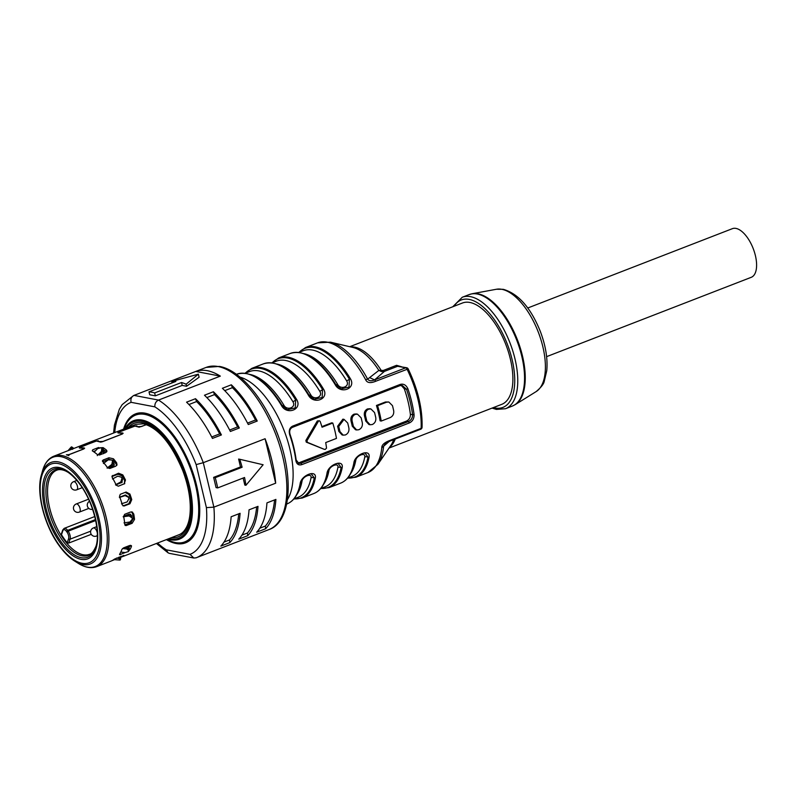 <?xml version="1.0" encoding="UTF-8"?>
<svg xmlns="http://www.w3.org/2000/svg" width="796" height="796" viewBox="0 0 796 796"><rect width="100%" height="100%" fill="white"/><g stroke="black" fill="none" stroke-linecap="round" stroke-linejoin="round"><path stroke-width="1.19" d="M131.479 511.868L132.594 513.659A57.063 26.706 68.8 0 1 133.31 518.604L130.912 522.544L132.126 523.31L134.534 519.38A59.232 27.721 -111.2 0 0 133.758 514.027L132.086 511.957M124.873 524.882L130.912 522.544M112.037 476.127L118.544 473.212L117.917 474.247L111.957 476.555M117.917 474.247L122.166 475.928A57.063 26.706 68.8 0 1 124.634 480.625L124.335 483.868M95.61 450.685L93.391 451.541M102.535 449.223L103.291 449.561A57.063 26.706 68.8 0 1 106.356 451.81L106.584 452.029M125.141 492.396L128.962 494.415A57.063 26.706 68.8 0 1 130.653 499.54L128.862 503.669L129.957 503.749L131.748 499.609A59.232 27.721 -111.2 0 0 129.917 494.057L126.096 492.037L120.276 494.296L119.509 496.336A59.232 27.721 68.8 0 1 122.355 504.972L124.136 505.997L129.957 503.749M123.062 505.918L128.862 503.669M109.838 468.476L115.659 466.217L117.002 464.934L116.624 462.794A59.232 27.721 -111.2 0 0 113.43 458.785L108.933 457.78L108.704 459.352L102.764 461.66M108.704 459.352L113.201 460.367A57.063 26.706 68.8 0 1 116.146 464.068L116.654 465.521M130.066 545.399A57.063 26.706 68.8 0 1 128.902 547.767L128.435 548.354M146.504 424.646L139.151 427.193L135.002 426.079L119.102 432.039C117.539 432.696 117.46 433.014 118.863 433.004C117.46 433.014 117.539 432.696 119.102 432.039M124.793 483.59L118.355 486.197L116.316 485.252A59.232 27.721 68.8 0 0 112.166 477.341L112.724 475.471L112.127 475.958M124.176 483.938L125.469 479.988A59.232 27.721 -111.2 0 0 122.793 474.894L118.544 473.212M92.276 450.825L92.744 449.78L92.316 450.854A59.232 27.721 68.8 0 1 97.49 454.645L99.749 454.924L105.569 452.675L106.982 451.153L106.415 450.058A59.232 27.721 -111.2 0 0 103.092 447.621L98.604 447.899M98.565 447.521L92.744 449.78L92.316 450.854M102.435 461.133L103.112 460.028L102.674 461.561A59.232 27.721 68.8 0 1 107.639 467.789L109.838 468.466M102.405 460.794L102.674 461.561M103.112 460.028L108.933 457.78M59.252 545.658A54.436 25.472 -111.2 0 0 74.754 561.14A54.436 25.472 -111.2 0 0 101.251 543.787A54.436 25.472 -111.2 0 0 82.018 480.754A54.436 25.472 -111.2 0 0 41.362 475.023L42.556 470.774A58.596 27.422 68.8 0 1 86.316 476.943A58.596 27.422 68.8 0 1 107.022 544.792A58.596 27.422 68.8 0 1 78.496 563.478C85.182 567.598 91.261 568.652 96.744 566.623A59.232 27.721 -111.2 0 0 107.191 522.116A59.232 27.721 -111.2 0 0 87.719 476.078A59.232 27.721 -111.2 0 0 53.919 456.158L67.282 450.974A59.232 27.721 68.8 0 1 67.61 450.854L76.754 447.312A59.232 27.721 -111.2 0 0 76.167 447.581M132.663 512.236L130.514 512.037L124.693 514.296L123.639 516.335A59.232 27.721 68.8 0 1 124.833 524.654L125.32 525.519M80.595 446.974C79.023 447.621 78.943 447.939 80.346 447.929C78.943 447.939 79.023 447.621 80.595 446.974L96.485 441.014L100.644 442.128L102.425 441.73L122.186 434.069L122.315 432.954L118.873 433.064M123.161 433.273L122.315 432.954L122.504 433.929L122.385 433.392L121.191 434.457M68.536 455.521L69.461 454.516L83.679 449.004L83.799 447.879L80.366 447.999M84.645 448.208L83.799 447.879L83.988 448.864L83.879 448.317L82.684 449.382M69.361 454.556L66.386 454.815A59.232 27.721 68.8 0 1 68.844 455.64M69.342 454.476L82.665 449.312M79.61 447.442L79.391 448.058L83.879 448.317M103.221 441.422L99.162 441.611L98.236 440.755L95.072 441.312L79.341 447.75M103.211 441.342L121.181 434.377M117.858 432.825L122.385 433.392M118.126 432.507L133.599 426.447M141.738 426.487L137.678 426.676L136.753 425.82L133.579 426.377M141.718 426.417L146.812 424.437M96.744 566.623L111.002 561.09A59.232 27.721 68.8 0 0 114.445 559.12L123.937 555.449M120.345 557.469L121.241 557.11A59.232 27.721 -111.2 0 0 123.659 555.767L123.499 555.429M114.375 559.727L112.027 560.643M120.315 554.344L119.629 554.185A59.232 27.721 68.8 0 0 121.947 549.349L123.629 547.847L129.45 545.588L131.439 546.474L131.42 545.638M128.892 550.693L129.947 549.588A59.232 27.721 -111.2 0 0 131.439 546.474L130.604 545.33M120.803 552.046L125.201 552.573L120.485 554.404L119.718 554.036M119.629 554.185L120.485 554.414M125.101 525.33L126.315 525.579L124.833 524.654M126.196 525.569L132.126 523.31M112.067 465.153A48.914 22.885 68.8 0 1 112.933 466.167M126.554 515.728A52.168 24.417 -111.2 0 0 126.464 515.161M119.559 554.673L120.713 554.513M119.092 557.041L120.494 558.245M119.151 557.061L119.062 558.593L116.455 558.066M119.062 558.593L120.405 559.787L120.733 557.946M113.778 559.608L119.888 560.076A61.59 28.815 -111.2 0 0 120.405 559.787M115.519 484.774L120.833 481.938L121.987 478.306A61.59 28.815 -111.2 0 0 121.42 477.222L117.798 476.167L112.475 478.983M120.833 481.938L122.146 478.515A60.178 28.159 68.8 0 0 121.649 477.57L121.649 477.58M122.156 482.296L116.097 484.794M120.992 482.147L115.669 484.993M125.042 495.092L126.464 495.44M119.798 497.122L125.43 494.953M125.221 495.022L128.325 496.724M121.46 503.788L127.191 501.918L128.922 498.525A61.59 28.815 -111.2 0 0 128.534 497.341L125.111 495.61L119.38 497.47M129.051 499.122L128.902 498.276L129.051 499.122M122.733 503.38L121.967 503.669M119.41 497.381L125.141 495.52L128.564 497.251A60.178 28.159 68.8 0 1 128.902 498.276M129.907 514.057L130.733 515.49A55.163 25.81 68.8 0 1 130.753 515.669M123.629 516.266L128.972 514.196L130.375 514.166L131.619 515.828L130.733 515.49M124.017 522.882L129.977 521.997L132.315 519.161A61.59 28.815 -111.2 0 0 132.156 518.017L129.111 515.917L123.141 516.793M124.096 516.087L129.012 515.37L132.156 518.017M131.728 516.574A56.795 26.576 -111.2 0 0 131.619 515.828M121.509 482.694L122.544 479.441A56.795 26.576 -111.2 0 0 122.355 479.073M122.226 480.794L121.838 482.535M107.928 468.108L113.141 466.088L114.286 464.954L113.927 463.302A56.795 26.576 -111.2 0 0 113.35 462.575M113.191 463.769A55.163 25.81 68.8 0 1 113.251 463.859A55.163 25.81 68.8 0 1 113.609 464.307L114.047 465.431M107.062 468.068L111.848 464.406L112.515 460.884A61.59 28.815 -111.2 0 0 111.828 460.028L108.226 459.859L103.43 463.501M111.848 464.406L112.246 465.013L113.022 461.65L112.515 460.884M112.246 465.013L108.475 467.899M102.963 450.805L103.39 452.417L102.366 451.999M103.43 453.69L104.137 451.611A56.795 26.576 -111.2 0 0 103.281 450.984M104.614 452.436L104.137 451.611L104.316 453.123M103.39 452.417A55.163 25.81 68.8 0 1 103.759 452.685A55.163 25.81 68.8 0 1 104.127 452.954M97.261 455.611L101.45 451.372L101.779 448.297A61.59 28.815 -111.2 0 0 101.062 447.77L97.679 448.596L94.207 452.098M101.45 451.372L102.127 452.277L102.724 449.481L101.779 448.297M102.127 452.277L99.401 455.023M70.267 449.869L71.61 446.874A61.59 28.815 -111.2 0 0 71.093 447.163L67.998 450.715M73.152 447.879L71.61 446.874M72.555 449.352L72.794 447.929M126.305 546.812L125.191 547.519M127.459 547.847L128.176 546.991A56.795 26.576 -111.2 0 0 128.554 546.195L128.415 545.996M124.644 547.459L126.833 547.718L128.763 549.529M126.833 547.718L126.892 549.041L122.574 548.514M126.892 549.041L128.833 550.852L128.852 549.111M125.201 552.573L128.514 551.529A61.59 28.815 -111.2 0 0 128.833 550.852M292.679 426.109L400.149 384.438C403.502 383.513 406.079 384.956 407.89 388.766A69.56 32.546 -111.2 0 1 414.089 414.786C414.119 418.716 412.527 421.432 409.323 422.945L301.843 464.615C298.679 465.57 296.679 464.237 295.863 460.615A69.56 32.546 68.8 0 0 289.664 434.606C288.64 430.487 289.644 427.651 292.679 426.109L292.45 427.333L399.93 385.662L402.288 385.473L406.487 389.214L407.89 388.766M299.097 352.359A69.023 32.298 68.8 0 1 349.404 379.155L350.34 378.598C356.548 388.617 340.429 394.866 335.106 384.498L335.733 384.458A69.023 32.298 -111.2 0 0 333.952 381.602A69.023 32.298 -111.2 0 0 301.296 353.026M272.222 362.777A69.023 32.298 -111.2 0 1 322.539 389.572L323.465 389.005C329.673 399.035 313.554 405.283 308.241 394.915L314.241 399.254L309.017 395.124L314.241 399.254L322.151 397.532L322.539 389.572A3.264 1.015 -31.1 0 1 319.753 391.264A67.391 31.532 -111.2 0 0 276.401 361.155L272.003 362.857M245.357 373.195A69.023 32.298 68.8 0 1 295.674 399.99L296.6 399.423C302.808 409.452 286.689 415.701 281.376 405.333L281.993 405.293A69.023 32.298 -111.2 0 0 280.212 402.438A69.023 32.298 -111.2 0 0 247.556 373.861M293.863 498.943L298.261 497.231A67.391 31.532 -111.2 0 0 311.027 477.839A3.264 2.308 -169.2 0 1 314.251 477.978A1.085 0.766 10.8 0 0 315.325 478.028C316.997 468.993 300.878 475.242 300.102 483.938A1.085 0.766 10.8 0 0 300.57 483.441L300.57 483.441A1.085 0.766 10.8 0 0 300.58 483.281M320.728 488.525L325.126 486.814A67.391 31.532 -111.2 0 0 337.892 467.421A3.264 2.308 -169.2 0 1 341.116 467.57A1.085 0.766 10.8 0 0 342.19 467.62C343.862 458.576 327.743 464.824 326.967 473.52A1.085 0.766 10.8 0 0 327.435 473.023L327.435 473.023A1.085 0.766 10.8 0 0 327.445 472.864M347.593 478.107L351.991 476.396A67.391 31.532 -111.2 0 0 364.767 457.004A3.264 2.308 -169.2 0 1 367.991 457.153A1.085 0.766 10.8 0 0 369.065 457.202C370.727 448.158 354.608 454.407 353.832 463.103A1.085 0.766 10.8 0 0 354.31 462.605L354.31 462.605A1.085 0.766 10.8 0 0 354.31 462.446M393.652 439.73A55.073 25.77 -111.2 0 1 390.926 445.272L377.861 464.386A68.834 32.208 -111.2 0 0 383.622 446.248A5.433 3.542 5.8 0 1 381.801 447.531C381.811 444.825 384.538 442.447 389.98 440.417L385.513 443.501L383.622 446.248L389.105 441.491M365.643 379.712C367.075 382.946 370.488 383.443 375.871 381.204L374.598 379.891C371.364 381.264 369.046 381.015 367.643 379.135A5.433 1.234 151.7 0 0 365.643 379.712A69.56 32.546 68.8 0 0 327.136 342.151A69.56 32.546 68.8 0 0 317.604 342.847L330.479 342.171A68.834 32.208 -111.2 0 1 367.643 379.135L378.856 370.419L383.354 370.439L396.567 365.314L401.552 366.757M289.664 434.606L290.052 434.357A68.476 32.039 68.8 0 1 296.152 459.959L295.863 460.615M306.987 440.705L305.863 440.486L306.251 442.128L307.385 442.337L306.987 440.705L318.45 421.193L319.375 420.736L320.181 421.482A66.526 31.134 68.8 0 1 322.052 427.213L332.798 423.044L331.663 422.825L321.873 426.626M305.863 440.486L317.296 420.975L318.45 421.193M319.375 420.736L317.296 420.975M332.798 423.044A66.526 31.134 68.8 0 1 336.459 438.407L325.713 442.576A66.526 31.134 68.8 0 1 326.529 448.108L325.186 449.471L324.29 449.292M324.032 449.243L306.251 442.128M343.215 435.163L342.081 434.944L338.817 431.382A64.357 30.109 68.8 0 0 337.603 426.258L342.897 419.144L344.041 419.363L338.728 426.477A66.526 31.134 -111.2 0 1 339.952 431.601L343.215 435.163L345.414 434.944C348.111 433.591 349.275 431.323 348.907 428.129A66.526 31.134 68.8 0 0 347.693 423.004L344.041 419.363M356.658 429.959L355.514 429.74L352.26 426.178A64.357 30.109 68.8 0 0 351.036 421.054C350.449 417.81 351.454 415.512 354.051 414.149L356.329 413.94L357.474 414.159L355.195 414.368C352.598 415.731 351.583 418.029 352.17 421.273A66.526 31.134 -111.2 0 1 353.384 426.387L356.658 429.959L358.857 429.731C361.543 428.387 362.707 426.119 362.339 422.915A66.526 31.134 68.8 0 0 361.125 417.8L357.474 414.159M370.09 424.746L368.946 424.527L365.692 420.965A64.357 30.109 68.8 0 0 364.469 415.84C363.881 412.607 364.886 410.298 367.483 408.945L369.772 408.736L370.906 408.945L368.628 409.154C366.031 410.517 365.016 412.816 365.603 416.059A66.526 31.134 -111.2 0 1 366.817 421.184L370.09 424.746L372.289 424.527C374.976 423.183 376.14 420.905 375.782 417.711A66.526 31.134 68.8 0 0 374.558 412.587L370.906 408.945M376.448 405.472A64.357 30.109 68.8 0 1 380.1 420.835L381.244 421.054A66.526 31.134 -111.2 0 0 377.583 405.681L376.448 405.472L385.403 402L386.538 402.209L377.583 405.681M386.538 402.209L388.816 402L385.403 402M296.152 459.959L298.868 463.421L300.988 463.182L297.893 463.053M298.918 462.784L406.398 421.114L408.467 421.512L300.988 463.182L301.843 464.615M401.224 385.393L404.298 388.796A64.357 30.109 68.8 0 1 410.398 414.398C410.418 417.601 409.084 419.84 406.398 421.114M324.151 449.282L307.385 442.337M388.816 402L392.468 405.642A66.526 31.134 68.8 0 1 393.692 410.766C394.05 413.96 392.886 416.238 390.199 417.582L381.244 421.054M409.323 422.945L408.467 421.512C411.154 420.268 412.527 418.029 412.587 414.825A68.476 32.039 -111.2 0 0 406.487 389.214L404.298 388.796M414.089 414.786L410.398 414.398M292.45 427.333C289.943 428.616 289.137 430.954 290.052 434.357M346.618 380.846A3.264 1.015 -31.1 0 0 349.404 379.155L349.016 387.115L341.106 388.836L335.733 384.458A3.264 1.015 -31.1 0 0 337.603 384.349C340.688 390.309 350.31 386.577 346.618 380.846A67.391 31.532 -111.2 0 0 303.276 350.738L298.878 352.439M277.108 364.08A67.391 31.532 68.8 0 1 310.729 394.766C313.823 400.726 323.445 396.995 319.753 391.264M292.888 401.681A3.264 1.015 -31.1 0 0 295.674 399.99L295.286 407.95L287.376 409.671L281.993 405.293A3.264 1.015 -31.1 0 0 283.864 405.184C286.958 411.144 296.58 407.413 292.888 401.681A67.391 31.532 -111.2 0 0 249.536 371.573L245.138 373.274M294.082 498.853A69.023 32.298 68.8 0 0 314.251 477.978L311.445 474.008C307.037 472.963 300.142 481.063 300.57 483.441C298.391 494.326 293.843 501.162 286.918 503.958L286.699 504.047M311.027 477.839C312.122 472.675 302.5 476.406 302.002 481.331A67.391 31.532 68.8 0 1 296.809 494.605M320.947 488.436A69.023 32.298 68.8 0 0 341.116 467.57L338.31 463.59C333.902 462.546 327.007 470.645 327.435 473.023C325.256 483.908 320.708 490.744 313.793 493.54L302.142 498.057A69.56 32.546 -111.2 0 0 315.325 478.028M337.892 467.421C338.996 462.257 329.375 465.988 328.877 470.914A67.391 31.532 68.8 0 1 323.673 484.187M347.812 478.018A69.023 32.298 68.8 0 0 367.991 457.153L365.185 453.173C360.777 452.128 353.872 460.227 354.31 462.605C352.13 473.491 347.583 480.326 340.658 483.122L329.017 487.64A69.56 32.546 -111.2 0 0 342.19 467.62M364.767 457.004C365.861 451.839 356.24 455.571 355.742 460.496A67.391 31.532 68.8 0 1 350.538 473.769M389.234 441.352L420.686 429.253A2.169 1.015 68.8 0 0 421.124 428.348A2.169 1.313 2.5 0 0 422.069 427.323C422.547 408.766 417.92 389.294 408.179 368.906A2.169 2.169 0 0 0 406.637 367.732A2.169 1.841 100.8 0 0 405.741 367.812A2.169 1.015 68.8 0 1 407.025 369.135A69.56 32.546 68.8 0 1 421.124 428.348L389.98 440.417M406.637 367.732L397.642 366.269L405.741 367.812L374.598 379.891L384.428 371.394L381.553 371.583L378.856 370.419A55.073 25.77 -111.2 0 0 353.016 347.484L330.479 342.171M349.733 346.708L462.456 303.007A54.347 25.432 68.8 0 1 469.899 302.47A54.347 25.432 68.8 0 1 508.355 351.762A54.347 25.432 68.8 0 1 501.739 404.348L389.025 448.058M350.578 346.907A54.347 25.432 -111.2 0 1 354.668 347.146A54.347 25.432 -111.2 0 1 381.433 370.757L381.553 371.583M527.748 308.002L732.4 228.661A26.089 12.209 68.8 0 1 755.394 255.576A26.089 12.209 68.8 0 1 751.255 277.306L546.613 356.648M61.819 533.479L61.471 534.713A45.103 21.104 -111.2 0 0 67.192 542.723L68.695 543.081L70.068 539.161L90.674 531.171M91.261 534.335L68.695 543.081M157.548 543.041A81.52 38.148 -111.2 0 0 166.264 549.817L168.145 552.872L169.369 553.359L193.826 558.026L196.105 557.817A86.953 40.686 -111.2 0 0 196.483 557.678A86.953 40.686 -111.2 0 0 213.875 507.151L203.288 462.685L265.088 438.725L275.675 483.192A86.953 40.686 -111.2 0 0 265.088 438.725M154.872 406.855L131.121 402.328C130.415 399.045 131.37 396.736 133.987 395.393L195.786 371.434L220.323 376.12L158.523 400.08C155.867 401.413 154.653 403.671 154.872 406.855A81.52 38.148 -111.2 0 1 196.154 464.605L206.403 507.619L213.875 507.151L275.675 483.192M182.224 385.423L155.349 395.841L149.698 394.766L149.001 391.851A86.953 40.686 -111.2 0 1 151.797 392.229A86.953 40.686 -111.2 0 1 154.663 392.925L181.528 382.518L182.224 385.423L186.572 386.259L199.1 377.244L198.363 374.17L171.727 381.483A86.953 40.686 -111.2 0 1 175.876 381.433L149.001 391.851M265.615 528.743A86.953 40.686 -111.2 0 0 275.904 499.41L266.949 502.883A86.953 40.686 68.8 0 1 256.66 532.216L265.615 528.743L265.376 526.047L259.824 528.206M247.705 535.688A86.953 40.686 -111.2 0 0 257.994 506.355L249.039 509.828A86.953 40.686 68.8 0 1 238.75 539.161L247.705 535.688L247.466 532.992L241.904 535.151M213.418 391.751L204.463 395.224A86.953 40.686 68.8 0 1 230.372 431.462L239.327 427.989A86.953 40.686 -111.2 0 0 213.418 391.751L214.502 394.607A84.784 39.671 68.8 0 1 237.606 426.935L239.327 427.989M195.508 398.697L186.553 402.169A86.953 40.686 68.8 0 1 212.452 438.407L221.407 434.934A86.953 40.686 -111.2 0 0 195.508 398.697L196.592 401.552A84.784 39.671 68.8 0 1 219.696 433.88L221.407 434.934M229.795 542.633A86.953 40.686 -111.2 0 0 240.084 513.301L231.129 516.773A86.953 40.686 68.8 0 1 220.84 546.106L229.795 542.633L229.556 539.937L223.994 542.086M231.328 384.806L222.373 388.279A86.953 40.686 68.8 0 1 248.282 424.517L257.237 421.044A86.953 40.686 -111.2 0 0 231.328 384.806L232.412 387.662A84.784 39.671 68.8 0 1 255.526 419.99L257.237 421.044M220.323 376.12A86.953 40.686 -111.2 0 0 207.318 370.697A86.953 40.686 -111.2 0 0 195.786 371.434M232.412 387.662L224.751 390.637M247.546 423.084L255.526 419.99M238.73 513.828A84.784 39.671 68.8 0 1 229.556 539.937M196.592 401.552L188.931 404.527M211.716 436.974L219.696 433.88M229.626 430.029L237.606 426.935M214.502 394.607L206.841 397.582M256.64 506.883A84.784 39.671 68.8 0 1 247.466 532.992M274.55 499.938A84.784 39.671 68.8 0 1 265.376 526.047M186.572 386.259L186.095 384.219L198.363 374.17M186.095 384.219A86.953 40.686 -111.2 0 0 181.528 382.518M172.065 382.906L171.727 381.483M155.349 395.841L154.663 392.925M113.589 433.024L114.435 425.114L119.33 409.273L122.186 404.607L133.619 395.532A86.953 40.686 -111.2 0 1 133.987 395.393L158.523 400.08A86.953 40.686 -111.2 0 1 203.288 462.685L196.154 464.605M213.636 477.361L240.501 466.944L238.621 459.063L239.745 459.272A86.953 40.686 -111.2 0 1 242.113 467.252L215.238 477.67L213.636 477.361L216.074 487.61L217.686 487.918L244.551 477.5A86.953 40.686 -111.2 0 1 245.944 485.291L263.118 464.755L239.745 459.272M245.944 485.291L244.82 485.082L243.148 478.048M217.686 487.918A86.953 40.686 -111.2 0 0 215.238 477.67M242.113 467.252L240.501 466.944M166.264 549.817L190.015 554.354L193.826 558.026M128.574 427.213A60.864 28.477 68.8 0 1 142.424 422.716A60.864 28.477 68.8 0 1 187.388 484.615A60.864 28.477 68.8 0 1 171.399 537.678M59.053 544.952A52.904 24.756 -111.2 0 0 97.968 552.374A52.904 24.756 -111.2 0 0 81.172 481.879A52.904 24.756 -111.2 0 0 42.248 474.446A52.904 24.756 -111.2 0 0 59.053 544.952M120.952 556.324L121.241 557.11M128.902 547.767L129.947 549.588M113.43 458.785L113.201 460.367M116.146 464.068L116.624 462.794M129.917 494.057L128.962 494.415M130.653 499.54L131.748 499.609M103.092 447.621L103.291 449.561M106.356 451.81L106.415 450.058M122.793 474.894L122.166 475.928M124.634 480.625L125.469 479.988M133.758 514.027L132.594 513.659M133.31 518.604L134.534 519.38M129.012 515.37L129.111 515.917M113.609 464.307L113.927 463.302M71.371 448.297L72.267 449.093M127.738 546.255L128.176 546.991M280.152 441.501A64.128 30.009 -111.2 0 0 273.734 424.945M287.475 499.56A69.56 32.546 -111.2 0 0 284.063 430.457A69.56 32.546 -111.2 0 0 240.004 377.125M350.34 378.598A69.56 32.546 -111.2 0 0 315.116 346.807A69.56 32.546 -111.2 0 0 305.594 347.504L298.739 352.429M333.952 381.602C318.529 358.817 304.002 349.424 290.361 353.414A69.56 32.546 68.8 0 1 299.893 352.718A69.56 32.546 68.8 0 1 335.106 384.498M323.465 389.005A69.56 32.546 -111.2 0 0 288.251 357.225A69.56 32.546 -111.2 0 0 278.719 357.921L271.874 362.847M274.421 363.444A69.023 32.298 68.8 0 1 307.087 392.02C291.664 369.235 277.137 359.842 263.496 363.822A69.56 32.546 68.8 0 1 273.028 363.135A69.56 32.546 68.8 0 1 308.241 394.915M296.6 399.423A69.56 32.546 -111.2 0 0 261.387 367.643A69.56 32.546 -111.2 0 0 251.854 368.339L244.999 373.254M280.212 402.438C264.799 379.652 250.262 370.259 236.631 374.239A69.56 32.546 68.8 0 1 246.153 373.553A69.56 32.546 68.8 0 1 281.376 405.333M300.102 483.938A69.56 32.546 68.8 0 1 286.918 503.958M326.967 473.52A69.56 32.546 68.8 0 1 313.793 493.54M353.832 463.103A69.56 32.546 68.8 0 1 340.658 483.122M381.801 447.531A69.56 32.546 68.8 0 1 367.891 472.565L355.882 477.222A69.56 32.546 -111.2 0 0 369.065 457.202M408.179 368.906L375.871 381.204M364.469 415.84L365.603 416.059M351.036 421.054L352.17 421.273M339.952 431.601L338.817 431.382M337.603 426.258L338.728 426.477M353.384 426.387L352.26 426.178M366.817 421.184L365.692 420.965M400.149 384.438L399.93 385.662M303.973 353.663A67.391 31.532 68.8 0 1 337.603 384.349M310.729 394.766A3.264 1.015 -31.1 0 1 308.868 394.876A69.023 32.298 68.8 0 0 307.087 392.02M250.243 374.498A67.391 31.532 68.8 0 1 283.864 405.184M300.988 482.018A3.264 2.308 -169.2 0 1 302.002 481.331M327.862 471.6A3.264 2.308 -169.2 0 1 328.877 470.914M354.727 461.183A3.264 2.308 -169.2 0 1 355.742 460.496M389.513 447.342A54.347 25.432 -111.2 0 0 395.214 439.123M386.458 442.815L385.582 444.576M369.633 377.612L374.598 379.891M383.354 370.439A2.169 1.015 -111.2 0 0 384.428 371.394L397.642 366.269A2.169 1.015 -111.2 0 1 396.567 365.314M493.411 407.582A57.611 26.955 -111.2 0 0 495.032 407.97A57.611 26.955 -111.2 0 0 512.067 359.404A57.611 26.955 -111.2 0 0 469.162 299.395A57.611 26.955 -111.2 0 0 454.118 306.241M536.146 391.592C541.021 387.473 543.718 384.06 544.235 381.364L546.752 370.747C547.847 358.648 545.658 345.434 540.195 331.096C530.653 307.644 518.355 293.714 503.301 289.316L496.465 289.246A55.103 25.78 68.8 0 1 501.808 289.316A55.103 25.78 68.8 0 1 540.056 336.997A55.103 25.78 68.8 0 1 536.146 391.592L515.221 404.627A59.71 27.94 -111.2 0 0 519.46 345.464A59.71 27.94 -111.2 0 0 478.018 293.804A59.71 27.94 -111.2 0 0 472.217 293.724L469.073 294.62A59.78 27.969 68.8 0 1 477.262 294.013A59.78 27.969 68.8 0 1 519.569 348.25A59.78 27.969 68.8 0 1 512.296 406.089L505.5 408.726A59.78 27.969 -111.2 0 0 512.773 350.877A59.78 27.969 -111.2 0 0 470.466 296.649A59.78 27.969 -111.2 0 0 462.277 297.246L452.765 306.768M59.919 542.454A48.725 22.795 68.8 0 1 44.457 477.52A48.725 22.795 68.8 0 1 80.297 484.366A48.725 22.795 68.8 0 1 95.769 549.3A48.725 22.795 68.8 0 1 59.919 542.454M96.008 546.305A47.183 22.079 68.8 0 1 60.765 541.34A47.183 22.079 68.8 0 1 44.098 486.704A47.183 22.079 68.8 0 1 67.063 471.66C71.511 474.436 75.928 478.864 80.316 484.933C93.331 502.465 100.594 531.897 96.008 546.305M67.71 472.078A45.74 21.402 -111.2 0 0 47.74 479.053A45.74 21.402 -111.2 0 0 62.257 540.016A45.74 21.402 -111.2 0 0 95.908 546.444A45.74 21.402 -111.2 0 0 96.207 545.558M96.416 544.832L95.938 546.364C93.719 551.359 91.54 554.016 89.401 554.315A45.103 21.104 68.8 0 1 58.068 530.066A45.103 21.104 68.8 0 1 49.342 479.033A45.103 21.104 68.8 0 1 56.785 470.197C59.133 469.182 62.158 469.481 65.839 471.093L68.366 472.466M61.362 533.947L62.745 529.987A1.085 0.846 19.3 0 0 62.874 530.693L61.471 534.713M79.361 512.087A4.348 4.348 0 0 1 73.61 509.221A4.348 4.348 0 0 1 76.217 503.977A4.348 2.03 68.8 0 1 76.625 503.908A4.348 2.03 68.8 0 1 79.958 508.107A4.348 2.03 68.8 0 1 79.361 512.087L88.824 508.415M76.724 489.809A4.348 4.348 0 0 1 71.441 483.49A4.348 4.348 0 0 1 73.58 481.699A4.348 2.03 68.8 0 1 76.406 483.699A4.348 2.03 68.8 0 1 77.272 489.321A4.348 2.03 68.8 0 1 76.724 489.809L82.197 487.679M97.331 534.812A4.348 2.03 68.8 0 1 96.505 536.066L97.331 535.748M96.505 536.066A4.348 4.348 0 0 1 91.918 535.141A4.348 4.348 0 0 1 93.361 527.957A4.348 2.03 68.8 0 1 95.182 528.634A4.348 2.03 68.8 0 1 97.281 532.832M95.689 520.524L68.167 531.191L67.6 530.385L95.48 519.579M67.192 542.723L68.595 538.703A1.085 0.846 19.3 0 0 70.068 539.161A5.98 2.796 -111.2 0 0 68.167 531.191L67.043 532.186L66.476 531.38A4.895 2.288 -111.2 0 0 62.874 530.693M68.595 538.703A4.895 2.288 -111.2 0 0 67.043 532.186M66.476 531.38L67.6 530.385A5.98 2.796 -111.2 0 0 64.187 528.375L94.754 516.524M168.991 538.603A62.367 29.183 -111.2 0 0 170.095 538.852A62.367 29.183 -111.2 0 0 188.533 486.276A62.367 29.183 -111.2 0 0 142.086 421.303A62.367 29.183 -111.2 0 0 126.166 428.149M167.896 539.031A63.521 29.721 -111.2 0 0 170.742 539.778A63.521 29.721 -111.2 0 0 189.528 486.237A63.521 29.721 -111.2 0 0 142.225 420.069A63.521 29.721 -111.2 0 0 125.072 428.566M124.196 428.905A67.998 31.82 68.8 0 1 144.912 414.418A67.998 31.82 68.8 0 1 195.547 485.252A67.998 31.82 68.8 0 1 175.438 542.573A67.998 31.82 68.8 0 1 167.021 539.37M123.589 429.144A69.153 32.357 68.8 0 1 145.041 413.174A69.153 32.357 68.8 0 1 196.542 485.212A69.153 32.357 68.8 0 1 176.095 543.509A69.153 32.357 68.8 0 1 166.414 539.608M131.121 402.328A81.52 38.148 -111.2 0 0 114.724 432.586M190.015 554.354A81.52 38.148 -111.2 0 0 206.403 507.619M218.074 366.538A86.953 40.686 68.8 0 1 279.605 445.412A86.953 40.686 68.8 0 1 269.028 529.549C290.988 522.325 294.47 476.754 277.376 433.74C264.143 398.736 239.934 369.921 219.417 366.409L206.164 367.404A86.953 40.686 68.8 0 1 218.074 366.538M77.033 447.193L136.016 424.328L143.459 423.8C158.275 427.92 171.379 443.541 182.781 470.665C187.259 482.585 189.746 493.968 190.224 504.793C190.533 513.39 189.528 520.365 187.219 525.728C185.07 530.504 182.284 533.519 178.851 534.783L120.753 557.309M41.362 475.023C35.969 492.634 44.268 525.33 59.073 545.519C64.088 552.504 69.312 557.707 74.754 561.14L78.496 563.478M341.106 388.836L335.892 384.707L341.106 388.836M287.376 409.671L282.152 405.542L287.376 409.671M293.774 499.042L302.142 498.057M320.639 488.625L329.017 487.64M347.504 478.207L355.882 477.222M505.5 408.726L496.415 409.413L492.057 408.109M515.221 404.627L512.296 406.089M496.465 289.246L472.217 293.724M469.073 294.62L462.277 297.246M420.686 429.253A2.169 2.169 0 0 0 422.069 427.323M385.513 443.501L389.533 441.332M377.861 464.386L367.891 472.565M317.604 342.847L305.594 347.504M290.361 353.414L278.719 357.921M263.496 363.822L251.854 368.339M89.49 501.281A4.348 4.348 0 0 0 92.605 509.311M93.361 527.957L96.734 526.654M73.58 481.699L76.824 480.446M76.217 503.977L88.555 499.191M62.745 529.987L64.187 528.375M42.556 470.774C44.715 463.222 48.496 458.347 53.919 456.158M168.145 552.872L156.414 543.479M196.025 557.847L269.028 529.549M133.619 395.532L206.164 367.404"/></g></svg>
